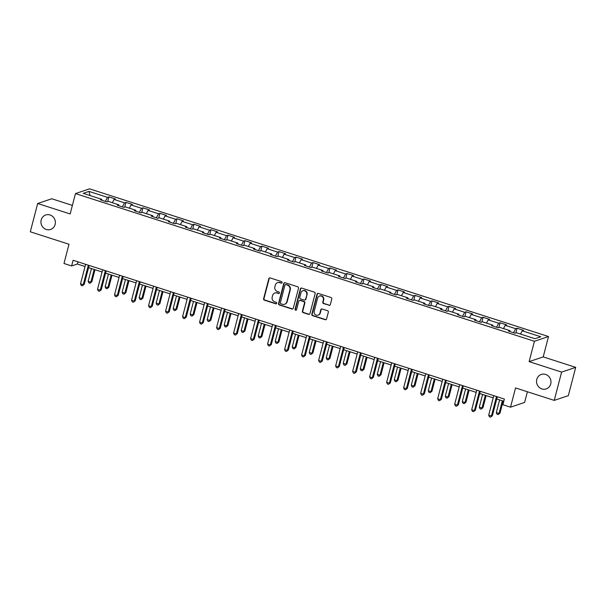 <?xml version="1.0" encoding="UTF-8"?>
<svg xmlns="http://www.w3.org/2000/svg" width="606" height="606" viewBox="0 0 606 606"><rect width="100%" height="100%" fill="white"/><g stroke="black" fill="none" stroke-linecap="round" stroke-linejoin="round"><path stroke-width="0.91" d="M282.085 282.608A0.818 0.773 -108.6 0 0 281.54 281.593L270.17 277.934A1.167 1.098 -108.6 0 0 268.814 278.699L263.602 298.697A1.167 1.098 -108.6 0 0 264.383 300.152L275.753 303.811A0.818 0.773 -108.6 0 0 276.707 303.273A0.818 0.773 -108.6 0 0 276.162 302.25L274.692 301.78A3.742 3.522 -108.6 0 1 272.192 297.122L272.624 295.455A3.742 3.522 -108.6 0 1 276.972 293.001L278.449 293.478A0.818 0.773 -108.6 0 0 279.396 292.94A0.818 0.773 -108.6 0 0 278.851 291.925L277.381 291.448A3.742 3.522 -108.6 0 1 274.882 286.789L275.313 285.123A3.742 3.522 -108.6 0 1 279.669 282.669L281.139 283.146A0.818 0.773 -108.6 0 0 282.085 282.608M536.78 379.439A7.628 7.181 -108.6 0 0 538.848 387.067A7.628 7.181 -108.6 0 0 546.188 388.916A7.628 7.181 -108.6 0 0 550.733 383.931A7.628 7.181 -108.6 0 0 548.657 376.311A7.628 7.181 -108.6 0 0 541.325 374.455A7.628 7.181 -108.6 0 0 536.78 379.439M41.178 219.963A7.628 7.181 -108.6 0 0 43.253 227.591A7.628 7.181 -108.6 0 0 50.593 229.439A7.628 7.181 -108.6 0 0 55.131 224.455A7.628 7.181 -108.6 0 0 53.063 216.834A7.628 7.181 -108.6 0 0 45.723 214.978A7.628 7.181 -108.6 0 0 41.178 219.963M328.967 305.341A1.167 1.098 -108.6 0 0 330.323 304.576L331.785 298.963A1.167 1.098 -108.6 0 0 331.005 297.508L318.377 293.44A1.167 1.098 -108.6 0 0 317.021 294.213L311.81 314.203A1.167 1.098 -108.6 0 0 312.59 315.665L325.217 319.726A1.167 1.098 -108.6 0 0 326.581 318.961L328.346 312.181A1.167 1.098 -108.6 0 0 327.566 310.726L322.157 308.992A1.167 1.098 -108.6 0 0 320.801 309.757L319.923 313.113A3.128 2.947 -108.6 0 1 315.052 314.4A3.128 2.947 -108.6 0 1 314.203 311.272L317.627 298.107A3.128 2.947 -108.6 0 1 322.506 296.826A3.128 2.947 -108.6 0 1 323.354 299.947L322.786 302.144A1.167 1.098 -108.6 0 0 323.566 303.598L329.346 305.212A1.167 1.098 -108.6 0 0 329.815 305.257M72.387 205.396L51.76 198.76L37.67 203.502L30.3 231.795L69.001 244.248L63.986 263.489L71.622 265.943L73.099 260.285L504.374 399.066L502.897 404.725L510.525 407.179L524.614 402.437L527.402 391.756M561.611 372.099L575.7 367.357L543.211 356.904L529.121 361.646L561.611 372.099L554.24 400.392L515.539 387.938L510.525 407.179M529.121 361.646L534.431 341.276L75.462 193.587L89.552 188.845L548.521 336.535L534.431 341.276M37.67 203.502L70.16 213.956L75.462 193.587M298.508 288.251A1.167 1.098 -108.6 0 0 297.728 286.797L285.1 282.737A1.167 1.098 -108.6 0 0 283.744 283.502L278.533 303.5A1.167 1.098 -108.6 0 0 279.313 304.954L291.94 309.015A1.167 1.098 -108.6 0 0 293.296 308.249L298.508 288.251M301.743 288.092L314.37 292.153A1.167 1.098 -108.6 0 1 315.15 293.607L309.939 313.605A1.167 1.098 -108.6 0 1 308.583 314.37L303.174 312.635A1.167 1.098 -108.6 0 1 302.394 311.173L304.507 303.068A1.167 1.098 -108.6 0 0 303.727 301.614L300.144 300.455A1.167 1.098 -108.6 0 0 298.781 301.227L296.584 309.666A0.818 0.773 -108.6 0 1 295.311 310.007A0.818 0.773 -108.6 0 1 295.084 309.189L300.379 288.857A1.167 1.098 -108.6 0 1 301.743 288.092M575.7 367.357L568.33 395.65L554.24 400.392M517.085 328.232L515.698 328.702L505.23 325.339L506.624 324.869L500.079 322.763L498.693 323.233L488.224 319.862L489.618 319.392L483.073 317.294L481.687 317.756L471.218 314.393L472.604 313.923L466.067 311.817L464.673 312.287L454.212 308.916L455.598 308.454L449.061 306.348L447.667 306.81L437.206 303.447L438.592 302.977L432.055 300.871L430.661 301.341L420.2 297.97L421.587 297.508L415.049 295.402L413.656 295.864L403.187 292.501L404.581 292.031L398.036 289.926L396.65 290.395L386.181 287.024L387.575 286.562L381.03 284.456L379.644 284.926L369.175 281.555L370.569 281.086L364.024 278.98L362.638 279.449L352.169 276.086L353.563 275.616L347.018 273.511L345.632 273.98L335.163 270.609L336.55 270.14L330.012 268.034L328.619 268.503L318.158 265.14L319.544 264.67L313.007 262.565L311.613 263.034L301.152 259.663L302.538 259.194L296.001 257.095L294.607 257.558L284.146 254.194L285.532 253.725L278.987 251.619L277.601 252.088L267.132 248.718L268.526 248.255L261.981 246.15L260.595 246.612L250.126 243.248L251.52 242.779L244.975 240.673L243.589 241.143L233.121 237.772L234.514 237.31L227.97 235.204L226.583 235.673L216.115 232.303L217.501 231.833L210.964 229.727L209.578 230.197L199.109 226.833L200.495 226.364L193.958 224.258L192.564 224.728L182.103 221.357L183.489 220.887L176.952 218.781L175.558 219.251L165.097 215.887L166.483 215.418L159.946 213.312L158.552 213.782L148.091 210.411L149.477 209.941L142.933 207.843L141.546 208.305L131.078 204.942L132.472 204.472L125.927 202.366L124.541 202.836L114.072 199.465L115.466 199.003L108.921 196.897L107.535 197.359L88.999 191.398L83.211 193.344L101.747 199.313L100.354 199.775L106.898 201.881L108.285 201.412L118.753 204.783L117.359 205.252L123.904 207.358L125.29 206.888L135.759 210.252L134.365 210.721L140.91 212.827L142.296 212.358L152.765 215.728L151.379 216.198L157.916 218.296L159.31 217.834L169.771 221.198L168.385 221.667L174.922 223.773L176.316 223.303L186.777 226.674L185.391 227.136L191.928 229.242L193.322 228.78L203.783 232.143L202.396 232.613L208.934 234.719L210.327 234.249L220.796 237.62L219.402 238.082L225.947 240.188L227.333 239.726L237.802 243.089L236.408 243.559L242.953 245.665L244.339 245.195L254.808 248.566L253.414 249.028L259.959 251.134L261.345 250.664L271.814 254.035L270.42 254.505L276.965 256.611L278.351 256.141L288.82 259.504L287.433 259.974L293.971 262.08L295.364 261.61L305.825 264.981L304.439 265.451L310.976 267.549L312.37 267.087L322.831 270.45L321.445 270.92L327.982 273.026L329.376 272.556L339.837 275.927L338.451 276.397L344.996 278.495L346.382 278.033L356.851 281.396L355.457 281.866L362.002 283.972L363.388 283.502L373.857 286.873L372.463 287.335L379.008 289.441L380.394 288.979L390.862 292.342L389.469 292.812L396.013 294.917L397.4 294.448L407.868 297.819L406.482 298.281L413.019 300.387L414.406 299.917L424.874 303.288L423.488 303.757L430.025 305.863L431.419 305.394L441.88 308.757L440.494 309.227L447.031 311.332L448.425 310.863L458.886 314.234L457.5 314.703L464.037 316.809L465.431 316.34L475.892 319.703L474.506 320.173L481.05 322.278L482.437 321.809L492.905 325.18L491.511 325.649L498.056 327.748L499.442 327.285L509.911 330.649L508.517 331.118L515.062 333.224L516.448 332.755L534.984 338.716L540.772 336.769L522.236 330.808L523.629 330.338L517.085 328.232L515.857 332.952M513.54 332.732L515.698 328.702M503.488 328.588L505.23 325.339M509.911 330.649L509.987 331.588M496.526 327.263L498.693 323.233M486.482 323.112L488.224 319.862M492.905 325.18L492.981 326.119M479.52 321.786L481.687 317.756M469.476 317.642L471.218 314.393M475.892 319.703L475.975 320.65M462.514 316.317L464.673 312.287M452.47 312.166L454.212 308.916M458.886 314.234L458.969 315.173M445.508 310.84L447.667 306.81M435.464 306.697L437.206 303.447M441.88 308.757L441.963 309.704M428.503 305.371L430.661 301.341M418.458 301.22L420.2 297.97M424.874 303.288L424.957 304.227M411.497 299.894L413.656 295.864M401.445 295.751L403.187 292.501M407.868 297.819L407.952 298.758M394.491 294.425L396.65 290.395M384.439 290.274L386.181 287.024M390.862 292.342L390.938 293.281M377.485 288.956L379.644 284.926M367.433 284.805L369.175 281.555M373.857 286.873L373.932 287.812M360.472 283.479L362.638 279.449M350.427 279.336L352.169 276.086M356.851 281.396L356.926 282.335M343.466 278.01L345.632 273.98M333.421 273.859L335.163 270.609M339.837 275.927L339.921 276.866M326.46 272.533L328.619 268.503M316.415 268.39L318.158 265.14M322.831 270.45L322.915 271.397M309.454 267.064L311.613 263.034M299.409 262.913L301.152 259.663M305.825 264.981L305.909 265.92M292.448 261.587L294.607 257.558M282.404 257.444L284.146 254.194M288.82 259.504L288.903 260.451M275.442 256.118L277.601 252.088M265.39 251.967L267.132 248.718M271.814 254.035L271.897 254.975M258.436 250.642L260.595 246.612M248.384 246.498L250.126 243.248M254.808 248.566L254.884 249.505M241.43 245.172L243.589 241.143M231.378 241.021L233.121 237.772M237.802 243.089L237.878 244.029M224.417 239.696L226.583 235.673M214.372 235.552L216.115 232.303M220.796 237.62L220.872 238.559M207.411 234.227L209.578 230.197M197.367 230.075L199.109 226.833M203.783 232.143L203.866 233.083M190.405 228.757L192.564 224.728M180.361 224.606L182.103 221.357M186.777 226.674L186.86 227.614M173.399 223.281L175.558 219.251M163.355 219.137L165.097 215.887M169.771 221.198L169.854 222.144M156.393 217.812L158.552 213.782M146.349 213.66L148.091 210.411M152.765 215.728L152.848 216.668M139.388 212.335L141.546 208.305M129.336 208.191L131.078 204.942M135.759 210.252L135.842 211.199M122.382 206.866L124.541 202.836M112.33 202.715L114.072 199.465M118.753 204.783L118.829 205.722M105.376 201.389L107.535 197.359M90.067 195.556L88.999 191.398M101.747 199.313L101.823 200.253M543.211 356.904L548.521 336.535M71.622 265.943L77.333 264.027L85.045 266.504M88.567 267.64L102.05 271.98M105.573 273.109L119.056 277.45M122.579 278.586L136.062 282.926M139.592 284.055L153.068 288.395M156.598 289.532L170.074 293.865M173.604 295.001L187.08 299.341M190.61 300.478L204.093 304.81M207.616 305.947L221.099 310.287M224.621 311.423L238.105 315.756M241.627 316.893L255.111 321.233M258.633 322.369L272.117 326.702M275.647 327.838L289.123 332.179M292.653 333.308L306.128 337.648M309.658 338.784L323.134 343.125M326.664 344.253L340.148 348.594M343.67 349.73L357.154 354.063M360.676 355.199L374.16 359.54M377.682 360.676L391.165 365.009M394.688 366.145L408.171 370.486M411.701 371.622L425.177 375.955M428.707 377.091L442.183 381.432M445.713 382.56L459.189 386.901M462.719 388.037L476.202 392.377M479.725 393.506L493.208 397.847M496.731 398.983L503.798 401.255M520.493 334.058L522.236 330.808M77.901 261.837L77.333 264.027M107.694 201.616L108.921 196.897M124.7 207.085L125.927 202.366M141.706 212.562L142.933 207.843M158.711 218.031L159.946 213.312M175.717 223.508L176.952 218.781M192.731 228.977L193.958 224.258M209.737 234.446L210.964 229.727M226.742 239.923L227.97 235.204M243.748 245.392L244.975 240.673M260.754 250.869L261.981 246.15M277.76 256.338L278.987 251.619M294.766 261.815L296.001 257.095M311.772 267.284L313.007 262.565M328.785 272.761L330.012 268.034M345.791 278.23L347.018 273.511M362.797 283.699L364.024 278.98M379.803 289.176L381.03 284.456M396.809 294.645L398.036 289.926M413.815 300.121L415.049 295.402M430.821 305.591L432.055 300.871M447.826 311.067L449.061 306.348M464.84 316.537L466.067 311.817M481.846 322.013L483.073 317.294M498.852 327.482L500.079 322.763M281.782 283.055A0.818 0.773 -108.6 0 1 281.517 283.017L280.048 282.547A3.742 3.522 -108.6 0 0 277.927 282.547L277.548 282.676M274.851 293.009L275.238 292.88A3.742 3.522 -108.6 0 1 277.359 292.872L278.828 293.349A0.818 0.773 -108.6 0 0 279.093 293.387M269.708 277.889A1.167 1.098 -108.6 0 0 269.193 278.571L263.989 298.569A1.167 1.098 -108.6 0 0 264.769 300.023L276.139 303.682A0.818 0.773 -108.6 0 0 276.397 303.72M284.638 282.691A1.167 1.098 -108.6 0 0 284.123 283.373L278.911 303.371A1.167 1.098 -108.6 0 0 279.692 304.826L292.319 308.886A1.167 1.098 -108.6 0 0 292.789 308.931M285.873 284.668A0.818 0.773 -108.6 0 0 284.918 285.206L280.351 302.758A0.818 0.773 -108.6 0 0 280.896 303.78L282.449 304.273A3.742 3.522 -108.6 0 0 286.797 301.826L289.926 289.827A3.742 3.522 -108.6 0 0 287.426 285.168L286.252 284.54A0.818 0.773 -108.6 0 0 285.79 284.54L285.411 284.668M284.57 304.273L284.949 304.144A3.742 3.522 -108.6 0 0 287.176 301.697L286.797 301.826M286.252 284.54L287.805 285.04A3.742 3.522 -108.6 0 1 290.304 289.698L287.176 301.697M299.478 300.462L299.864 300.334A1.167 1.098 -108.6 0 1 300.523 300.334L304.106 301.485A1.167 1.098 -108.6 0 1 304.886 302.939L302.773 311.052A1.167 1.098 -108.6 0 0 303.553 312.507L308.962 314.241A1.167 1.098 -108.6 0 0 309.424 314.287M301.273 288.047A1.167 1.098 -108.6 0 0 300.765 288.729L295.463 309.06A0.818 0.773 -108.6 0 0 296.273 310.113M306.697 294.652A3.128 2.947 -108.6 0 0 302.841 290.766A3.128 2.947 -108.6 0 0 300.977 292.812L299.765 297.448A1.167 1.098 -108.6 0 0 300.546 298.902L304.129 300.053A1.167 1.098 -108.6 0 0 305.492 299.288L307.083 294.524A3.128 2.947 -108.6 0 0 303.22 290.638L302.841 290.766M304.795 300.053L305.174 299.925A1.167 1.098 -108.6 0 0 305.871 299.159L305.492 299.288M307.083 294.524L305.871 299.159M319.491 296.061L319.877 295.933A3.128 2.947 -108.6 0 1 323.733 299.826L323.165 302.015A1.167 1.098 -108.6 0 0 323.945 303.47L329.346 305.212M318.059 315.158L318.438 315.029A3.128 2.947 -108.6 0 0 320.309 312.984L319.923 313.113M321.695 308.946A1.167 1.098 -108.6 0 0 321.18 309.628L320.309 312.984M317.915 293.402A1.167 1.098 -108.6 0 0 317.4 294.084L312.196 314.082A1.167 1.098 -108.6 0 0 312.976 315.537L325.604 319.597A1.167 1.098 -108.6 0 0 326.066 319.642M91.453 268.572L88.143 281.26L90.87 282.138L91.824 281.82L94.975 269.7M91.824 281.82L89.953 283.252L90.87 282.138L94.18 269.443M89.953 283.252L88.862 282.904L88.143 281.26M88.34 265.193L83.257 284.699L80.53 283.828L85.613 264.314M89.143 265.451L84.204 284.381L82.34 285.812L81.249 285.464L80.53 283.828M84.204 284.381L82.34 285.812M108.459 274.041L105.149 286.736L107.876 287.615L108.83 287.289L111.989 275.177M108.83 287.289L106.959 288.721L107.876 287.615L111.186 274.919M106.959 288.721L105.876 288.373L105.149 286.736M125.465 279.51L122.162 292.206L124.881 293.084L125.836 292.766L128.995 280.646M125.836 292.766L123.972 294.198L124.881 293.084L128.192 280.389M123.972 294.198L122.882 293.849L122.162 292.206M105.346 270.662L100.263 290.176L97.536 289.297L102.619 269.791M106.148 270.92L101.217 289.857L99.346 291.289L98.255 290.933L97.536 289.297M101.217 289.857L99.346 291.289M122.351 276.139L117.269 295.645L114.542 294.774L119.624 275.26M123.154 276.397L118.223 295.327L116.352 296.758L115.261 296.41L114.542 294.774M118.223 295.327L116.352 296.758M142.471 284.987L139.168 297.682L141.895 298.561L142.842 298.235L146.001 286.123M142.842 298.235L140.978 299.667L141.895 298.561L145.198 285.865M140.978 299.667L139.888 299.319L139.168 297.682M159.476 290.456L156.174 303.151L158.901 304.03L159.848 303.712L163.006 291.592M159.848 303.712L157.984 305.144L158.901 304.03L162.203 291.334M157.984 305.144L156.893 304.788L156.174 303.151M176.49 295.933L173.18 308.628L175.907 309.499L176.854 309.181L180.012 297.069M176.854 309.181L174.99 310.613L175.907 309.499L179.209 296.811M174.99 310.613L173.899 310.264L173.18 308.628M139.357 281.608L134.274 301.121L131.547 300.243L136.63 280.729M140.16 281.866L135.229 300.803L133.358 302.235L132.267 301.879L131.547 300.243M135.229 300.803L133.358 302.235M156.363 287.085L151.28 306.591L148.561 305.719L153.636 286.206M157.166 287.342L152.235 306.272L150.371 307.704L149.281 307.356L148.561 305.719M152.235 306.272L150.371 307.704M173.369 292.554L168.286 312.067L165.567 311.189L170.65 291.675M174.172 292.812L169.241 311.742L167.377 313.181L166.286 312.825L165.567 311.189M169.241 311.742L167.377 313.181M193.496 301.402L190.186 314.097L192.913 314.976L193.867 314.658L197.018 302.538M193.867 314.658L191.996 316.09L192.913 314.976L196.215 302.28M191.996 316.09L190.905 315.734L190.186 314.097M190.375 298.031L185.3 317.536L182.573 316.658L187.655 297.152M191.178 298.288L186.247 317.218L184.383 318.65L183.292 318.301L182.573 316.658M186.247 317.218L184.383 318.65M210.502 306.878L207.191 319.574L209.918 320.445L210.873 320.127L214.024 308.007M210.873 320.127L209.002 321.559L209.918 320.445L213.229 307.75M209.002 321.559L207.911 321.21L207.191 319.574M207.388 303.5L202.306 323.013L199.579 322.134L204.661 302.621M208.184 303.757L203.252 322.687L201.389 324.119L200.298 323.771L199.579 322.134M203.252 322.687L201.389 324.119M227.508 312.348L224.197 325.043L226.924 325.922L227.879 325.604L231.037 313.484M227.879 325.604L226.008 327.035L226.924 325.922L230.235 313.226M226.008 327.035L224.917 326.679L224.197 325.043M224.394 308.977L219.311 328.482L216.584 327.604L221.667 308.098M225.197 309.234L220.266 328.164L218.395 329.596L217.304 329.247L216.584 327.604M220.266 328.164L218.395 329.596M244.513 317.824L241.211 330.512L243.93 331.391L244.885 331.073L248.043 318.953M244.885 331.073L243.014 332.505L243.93 331.391L247.24 318.695M243.014 332.505L241.93 332.156L241.211 330.512M241.4 314.446L236.317 333.959L233.59 333.08L238.673 313.567M242.203 314.703L237.272 333.633L235.401 335.065L234.31 334.717L233.59 333.08M237.272 333.633L235.401 335.065M261.519 323.293L258.217 335.989L260.936 336.868L261.89 336.542L265.049 324.43M261.89 336.542L260.027 337.981L260.936 336.868L264.246 324.172M260.027 337.981L258.936 337.625L258.217 335.989M258.406 319.915L253.323 339.428L250.596 338.549L255.679 319.044M259.209 320.173L254.278 339.11L252.407 340.542L251.316 340.186L250.596 338.549M254.278 339.11L252.407 340.542M278.525 328.763L275.222 341.458L277.949 342.337L278.896 342.019L282.055 329.899M278.896 342.019L277.033 343.45L277.949 342.337L281.252 329.641M277.033 343.45L275.942 343.102L275.222 341.458M275.412 325.392L270.329 344.897L267.602 344.026L272.685 324.513M276.215 325.649L271.283 344.579L269.412 346.011L268.322 345.662L267.602 344.026M271.283 344.579L269.412 346.011M295.531 334.239L292.228 346.935L294.955 347.814L295.902 347.488L299.061 335.376M295.902 347.488L294.039 348.92L294.955 347.814L298.258 335.118M294.039 348.92L292.948 348.571L292.228 346.935M292.418 330.861L287.335 350.374L284.615 349.495L289.691 329.99M293.221 331.118L288.289 350.056L286.426 351.488L285.335 351.132L284.615 349.495M288.289 350.056L286.426 351.488M312.544 339.708L309.234 352.404L311.961 353.283L312.908 352.965L316.067 340.845M312.908 352.965L311.045 354.396L311.961 353.283L315.264 340.587M311.045 354.396L309.954 354.048L309.234 352.404M309.424 336.338L304.341 355.843L301.621 354.972L306.704 335.459M310.227 336.595L305.295 355.525L303.432 356.957L302.341 356.608L301.621 354.972M305.295 355.525L303.432 356.957M329.55 345.185L326.24 357.881L328.967 358.752L329.922 358.434L333.073 346.321M329.922 358.434L328.051 359.866L328.967 358.752L332.27 346.064M328.051 359.866L326.96 359.517L326.24 357.881M326.429 341.807L321.354 361.32L318.627 360.441L323.71 340.928M327.232 342.064L322.301 360.994L320.438 362.433L319.347 362.077L318.627 360.441M322.301 360.994L320.438 362.433M346.556 350.654L343.246 363.35L345.973 364.229L346.927 363.911L350.079 351.791M346.927 363.911L345.056 365.342L345.973 364.229L349.283 351.533M345.056 365.342L343.966 364.986L343.246 363.35M343.443 347.283L338.36 366.789L335.633 365.91L340.716 346.405M344.238 347.541L339.307 366.471L337.444 367.903L336.353 367.554L335.633 365.91M339.307 366.471L337.444 367.903M363.562 356.131L360.252 368.827L362.979 369.698L363.933 369.38L367.092 357.267M363.933 369.38L362.062 370.811L362.979 369.698L366.289 357.002M362.062 370.811L360.971 370.463L360.252 368.827M360.449 352.753L355.366 372.266L352.639 371.387L357.722 351.874M361.252 353.01L356.32 371.94L354.449 373.372L353.359 373.023L352.639 371.387M356.32 371.94L354.449 373.372M380.568 361.6L377.265 374.296L379.985 375.175L380.939 374.856L384.098 362.736M380.939 374.856L379.068 376.288L379.985 375.175L383.295 362.479M379.068 376.288L377.985 375.932L377.265 374.296M377.455 358.229L372.372 377.735L369.645 376.856L374.728 357.351M378.258 358.487L373.326 377.417L371.455 378.848L370.364 378.5L369.645 376.856M373.326 377.417L371.455 378.848M397.574 367.077L394.271 379.773L396.991 380.644L397.945 380.326L401.104 368.206M397.945 380.326L396.082 381.757L396.991 380.644L400.301 367.948M396.082 381.757L394.991 381.409L394.271 379.773M394.461 363.698L389.378 383.212L386.651 382.333L391.734 362.82M395.263 363.956L390.332 382.886L388.461 384.318L387.37 383.969L386.651 382.333M390.332 382.886L388.461 384.318M414.58 372.546L411.277 385.242L414.004 386.12L414.951 385.795L418.11 373.682M414.951 385.795L413.087 387.234L414.004 386.12L417.307 373.425M413.087 387.234L411.997 386.878L411.277 385.242M411.466 369.168L406.384 388.681L403.657 387.802L408.739 368.296M412.269 369.425L407.338 388.363L405.467 389.794L404.376 389.446L403.657 387.802M407.338 388.363L405.467 389.794M431.586 378.023L428.283 390.711L431.01 391.59L431.957 391.271L435.116 379.151M431.957 391.271L430.093 392.703L431.01 391.59L434.313 378.894M430.093 392.703L429.003 392.355L428.283 390.711M428.472 374.644L423.389 394.15L420.67 393.279L425.745 373.766M429.275 374.902L424.344 393.832L422.48 395.263L421.39 394.915L420.67 393.279M424.344 393.832L422.48 395.263M448.599 383.492L445.289 396.188L448.016 397.066L448.963 396.741L452.121 384.628M448.963 396.741L447.099 398.172L448.016 397.066L451.318 384.371M447.099 398.172L446.008 397.824L445.289 396.188M445.478 380.113L440.395 399.627L437.676 398.748L442.759 379.242M446.281 380.371L441.35 399.309L439.486 400.74L438.396 400.384L437.676 398.748M441.35 399.309L439.486 400.74M465.605 388.961L462.295 401.657L465.022 402.535L465.976 402.217L469.127 390.097M465.976 402.217L464.105 403.649L465.022 402.535L468.324 389.84M464.105 403.649L463.014 403.301L462.295 401.657M462.492 385.59L457.409 405.096L454.682 404.225L459.765 384.712M463.287 385.848L458.356 404.778L456.492 406.209L455.401 405.861L454.682 404.225M458.356 404.778L456.492 406.209M482.611 394.438L479.301 407.134L482.028 408.012L482.982 407.687L486.133 395.574M482.982 407.687L481.111 409.118L482.028 408.012L485.338 395.317M481.111 409.118L480.02 408.77L479.301 407.134M479.497 391.059L474.415 410.573L471.688 409.694L476.77 390.181M480.293 391.317L475.362 410.254L473.498 411.686L472.407 411.33L471.688 409.694M475.362 410.254L473.498 411.686M499.617 399.907L496.306 412.603L499.033 413.481L499.988 413.163L503.147 401.043M499.988 413.163L498.117 414.595L499.033 413.481L502.344 400.786M498.117 414.595L497.026 414.239L496.306 412.603M496.503 396.536L491.421 416.042L488.694 415.163L493.776 395.657M497.306 396.794L492.375 415.724L490.504 417.155L489.413 416.807L488.694 415.163M492.375 415.724L490.504 417.155M280.048 282.547L279.669 282.669M278.828 293.349L278.449 293.478M277.359 292.872L276.972 293.001M276.139 303.682L275.753 303.811M264.769 300.023L264.383 300.152M263.989 298.569L263.602 298.697M269.193 278.571L268.814 278.699M281.517 283.017L281.139 283.146M292.319 308.886L291.94 309.015M279.692 304.826L279.313 304.954M278.911 303.371L278.533 303.5M284.123 283.373L283.744 283.502M290.304 289.698L289.926 289.827M287.805 285.04L287.426 285.168M308.962 314.241L308.583 314.37M303.553 312.507L303.174 312.635M302.773 311.052L302.394 311.173M304.886 302.939L304.507 303.068M304.106 301.485L303.727 301.614M300.523 300.334L300.144 300.455M295.463 309.06L295.084 309.189M300.765 288.729L300.379 288.857M323.945 303.47L323.566 303.598M323.165 302.015L322.786 302.144M323.733 299.826L323.354 299.947M321.18 309.628L320.801 309.757M325.604 319.597L325.217 319.726M312.976 315.537L312.59 315.665M312.196 314.082L311.81 314.203M317.4 294.084L317.021 294.213"/></g></svg>
